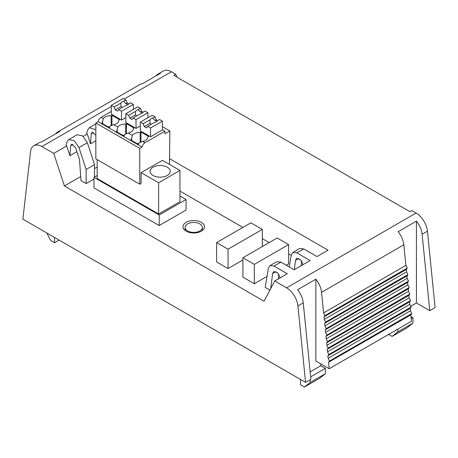 <?xml version="1.0" encoding="UTF-8"?>
<svg xmlns="http://www.w3.org/2000/svg" width="458" height="458" viewBox="0 0 458 458"><rect width="100%" height="100%" fill="white"/><g stroke="black" fill="none" stroke-linecap="round" stroke-linejoin="round"><path stroke-width="0.69" d="M124.181 99.06L171.424 71.786A16.162 9.332 -120 0 0 163.346 70.984L158.01 74.064A16.162 9.332 -120 0 1 160.426 73.326L142.14 83.883A16.162 9.332 -120 0 0 139.724 84.621L57.439 132.127A16.162 9.332 -120 0 1 59.855 131.394L41.569 141.951A16.162 9.332 -120 0 0 39.153 142.684L33.818 145.764A16.162 9.332 -120 0 1 41.901 146.566L53.758 153.413L64.418 185.959L264.054 301.221L274.714 280.983L286.576 287.83L416.099 213.044L411.759 210.543L409.858 211.642L173.817 75.364L175.723 74.265L176.994 77.196M33.818 145.764A16.162 9.332 -120 0 0 30.554 151.604L22.9 219.176L305.572 382.378L297.918 305.967A16.162 9.332 -120 0 0 286.576 287.83M169.483 158.64L328.048 250.188L317.005 256.566L303.734 248.906L299.669 248.517M289.256 266.94L291.248 255.066L292.834 252.461L296.876 252.862L310.146 260.528L294.145 269.762L280.874 262.102L276.809 261.713M269.917 290.091L265.193 287.361L268.388 268.262L269.98 265.663L274.016 266.064L287.286 273.724L274.714 280.983M171.424 71.786L175.723 74.265M66.708 145.936L65.981 145.512L67.177 141.694L68.752 139.576L74.333 140.766L78.971 147.556L86.138 169.449L86.138 183.544L81.003 180.578L79.474 159.499L75.518 147.419L71.448 144.241L70.721 145.627L69.919 155.731L66.708 145.936L53.758 153.413M95.842 134.921L92.018 132.368L91.291 133.753L90.489 143.858L87.283 134.057L83.259 136.381M87.283 134.057L86.556 133.639L87.753 129.82L89.327 127.696L95.842 129.711M57.439 132.127A16.162 9.332 -120 0 0 55.59 133.851M158.01 74.064A16.162 9.332 -120 0 0 156.167 75.788M305.572 382.378L310.908 379.298L303.253 302.887A16.162 9.332 -120 0 0 297.574 289.754L315.86 279.197L315.86 361.041L329.193 368.742L411.479 321.23L410.843 314.886M429.764 310.673L422.11 234.261A16.162 9.332 -120 0 0 416.431 221.134L416.431 302.978L429.764 310.673L435.1 307.593L427.446 231.181A16.162 9.332 -120 0 0 416.099 213.044M416.431 302.978L410.975 306.127M416.431 221.134L398.145 231.691A16.162 9.332 -120 0 1 403.824 244.818L321.539 292.33A16.162 9.332 -120 0 0 315.86 279.197M69.919 155.731L76.915 151.695M97.176 167.044L94.52 168.578M80.711 176.553L64.418 185.959M90.489 143.858L95.842 140.766M68.752 139.576L77.133 134.738L82.703 135.923L87.352 142.719L94.52 164.611L94.52 177.028M280.204 277.811L277.634 272.773L273.735 271.588L272.659 273.46L270.667 288.672M278.888 274.308L278.281 278.922M303.059 264.615L300.494 259.577L296.595 258.392L295.513 260.264L294.282 269.682M301.742 261.112L301.141 265.726M302.005 261.547L301.707 261.375M291.208 255.312L288.62 253.818M269.19 242.603L262.337 238.641M242.906 227.426L179.96 191.083M397.767 329.147L397.767 331.895L392.088 336.43L388.241 334.208M411.021 316.627L413.002 317.772L413.002 323.096L407.328 327.63L392.088 336.43M54.519 237.433L54.519 242.711L50.672 240.49L46.836 232.996M310.163 371.867L320.812 365.719L325.38 368.358L325.38 373.682L319.707 378.216L304.467 387.016L300.62 384.794L300.62 379.516M320.812 363.904L320.812 365.719M310.146 379.739L310.146 382.482L304.467 387.016M329.193 368.742L328.541 362.255L329.491 361.03L328.151 358.316L327.894 355.769L410.626 308.148M327.894 355.769L328.844 354.544L327.499 351.83L327.241 349.282L409.979 301.656M327.241 349.282L328.191 348.057L326.846 345.343L326.594 342.79L409.326 295.17M326.594 342.79L327.544 341.565L326.199 338.851L325.941 336.304L408.679 288.683M325.941 336.304L326.892 335.079L325.546 332.365L325.295 329.817L408.026 282.191M325.295 329.817L326.245 328.592L324.899 325.878L324.642 323.331L407.38 275.705M324.642 323.331L325.592 322.1L324.247 319.392L323.995 316.839L406.727 269.218M323.995 316.839L324.945 315.614L323.6 312.9L321.539 292.33M328.541 362.255L411.278 314.635M406.28 269.333L407.231 268.107L405.885 265.394L403.824 244.818M406.933 275.819L407.883 274.594L406.538 271.88L406.292 269.47M407.58 282.311L408.53 281.08L407.185 278.367L406.944 275.956M408.233 288.798L409.183 287.572L407.838 284.859L407.597 282.443M408.88 295.284L409.83 294.059L408.484 291.345L408.244 288.929M409.532 301.77L410.483 300.545L409.137 297.832L408.897 295.421M410.179 308.263L411.129 307.032L409.784 304.324L409.544 301.908M410.832 314.749L411.782 313.524L410.437 310.81L410.196 308.394M405.885 265.394L323.6 312.9M97.176 175.494L93.976 177.343L93.976 187.9L159.201 225.554L186.057 210.05L186.057 199.488L179.96 195.972M93.976 177.343L159.201 214.997L159.201 225.554M159.201 214.997L186.057 199.488M186.011 231.09A10.774 6.223 -0 0 0 197.799 232.532A10.774 6.223 -0 0 0 204.537 226.762A10.774 6.223 -0 0 0 201.509 222.439A10.774 6.223 -0 0 0 189.721 220.996A10.774 6.223 -0 0 0 182.988 226.762A10.774 6.223 -0 0 0 186.011 231.09M86.138 169.449L94.52 164.611M86.138 183.544L93.976 179.021M397.767 331.895L413.002 323.096M411.238 318.791L413.002 317.772M54.519 242.711L59.093 240.072M310.661 376.86L325.38 368.358M310.146 382.482L325.38 373.682M410.437 310.81L328.151 358.316M409.784 304.324L327.499 351.83M409.137 297.832L326.846 345.343M408.484 291.345L326.199 338.851M407.838 284.859L325.546 332.365M407.185 278.367L324.899 325.878M406.538 271.88L324.247 319.392M288.62 244.578L254.333 264.375L242.906 257.774L277.193 237.983L288.62 244.578L288.62 263.934L286.336 265.256M254.333 264.375L254.333 283.731L242.906 277.13L242.906 257.774M267.025 276.403L254.333 283.731M262.337 229.401L228.05 249.198L216.617 242.603L250.904 222.806L262.337 229.401L262.337 246.559M228.05 249.198L228.05 268.554L216.617 261.953L216.617 242.603M242.906 259.978L228.05 268.554M199.957 223.968A8.622 4.975 0 0 0 190.528 222.811A8.622 4.975 0 0 0 185.141 227.426A8.622 4.975 0 0 0 187.562 230.884A8.622 4.975 0 0 0 196.992 232.04A8.622 4.975 0 0 0 202.384 227.426A8.622 4.975 0 0 0 199.957 223.968M97.176 159.613L97.176 178.528L158.628 214.006L179.96 201.692L179.96 170.456L162.435 160.34L141.104 172.655L158.628 182.776L158.628 214.006M141.104 172.655L141.104 183.435L139.77 184.202L139.77 148.352L142.054 147.035A4.311 2.49 -60 0 1 145.009 142.69L164.914 131.194L164.914 133.833L169.866 130.977L169.483 164.411M139.77 184.202L95.842 158.846L95.842 122.99L98.132 121.673A4.311 2.49 -60 0 1 101.081 117.328L111.294 111.431M158.628 182.776L179.96 170.456M153.006 175.46A10.099 5.834 180 0 1 150.052 171.338A10.099 5.834 180 0 1 156.287 165.951A10.099 5.834 180 0 1 167.296 167.21A10.099 5.834 180 0 1 170.256 171.338A10.099 5.834 180 0 1 164.016 176.725A10.099 5.834 180 0 1 153.006 175.46M95.842 122.99L139.77 148.352M98.132 121.673L142.054 147.035M111.174 115.708A8.084 4.666 180 0 0 105.008 117.065A8.084 4.666 180 0 0 103.25 118.582L102.655 121.559A4.311 2.49 -60 0 0 101.888 123.276L109.508 127.673A4.311 2.49 -60 0 1 110.269 125.956L113.807 124.679A8.084 4.666 180 0 0 116.435 123.666A8.084 4.666 180 0 0 118.805 120.362A8.084 4.666 180 0 0 118.788 120.105L119.549 119.664L111.935 115.267L111.174 115.708L111.174 125.561M102.638 121.084L102.655 123.712M140.2 132.465A8.084 4.666 180 0 0 134.034 133.822A8.084 4.666 180 0 0 132.282 135.345L131.681 138.316A4.311 2.49 -60 0 0 130.919 140.034L138.539 144.43A4.311 2.49 -60 0 1 139.301 142.719L142.839 141.436A8.084 4.666 180 0 0 145.467 140.423A8.084 4.666 180 0 0 147.831 137.125A8.084 4.666 180 0 0 147.82 136.862L148.581 136.427L140.961 132.024L140.2 132.465L140.2 142.318M131.669 137.847L131.681 140.474M125.687 124.084A8.084 4.666 180 0 0 119.521 125.446A8.084 4.666 180 0 0 117.769 126.963L117.168 129.935A4.311 2.49 -60 0 0 116.406 131.652L124.026 136.055A4.311 2.49 -60 0 1 124.788 134.337L128.32 133.055A8.084 4.666 180 0 0 130.948 132.041A8.084 4.666 180 0 0 133.318 128.744A8.084 4.666 180 0 0 133.307 128.486L134.068 128.045L126.448 123.643L125.687 124.084L125.687 133.936M117.156 129.465L117.168 132.093M111.294 105.34L114.151 106.989L120.906 103.09L121.92 102.019L126.036 100.13L123.179 98.481L111.294 105.34L111.294 114.139L121.502 120.036L125.807 117.551M150.533 136.793L150.533 127.994L147.676 126.345L146.571 127.908L144.281 126.591L143.177 123.752L140.32 122.103L140.32 130.902L150.533 136.793L162.573 129.843L164.914 131.194M136.015 128.412L136.015 119.618L133.158 117.964L132.053 119.527L129.769 118.21L128.664 115.37L125.807 113.721L125.807 122.521L136.015 128.412L140.32 125.927M162.418 126.677L169.866 130.977M108.214 126.923A8.084 4.666 180 0 1 109.863 126.723M111.935 125.257L111.935 115.267M118.788 120.626L118.788 120.105M122.733 135.305A8.084 4.666 180 0 1 124.381 135.104M126.448 133.639L126.448 123.643M133.307 129.001L133.307 128.486M137.245 143.686A8.084 4.666 180 0 1 138.894 143.48M140.961 142.02L140.961 132.024M147.82 137.383L147.82 136.862M114.151 106.989L115.256 109.828L121.038 106.491A3.773 2.175 -0 0 0 122.286 107.487M120.906 103.09L121.038 106.491M115.256 109.828L117.54 111.151L118.645 109.588L125.4 105.683L127.255 105.1L130.53 102.724L133.387 104.372L133.387 109.342M127.845 104.659A3.773 2.175 -0 0 0 125.853 103.708L123.774 101.436M125.853 103.708L127.141 102.964L128.629 103.823M126.036 100.13L127.141 102.964M121.502 120.036L121.502 111.237L133.387 104.372M118.645 109.588L121.502 111.237M133.158 117.964L139.913 114.065A3.773 2.175 -0 0 0 141.768 113.481A3.773 2.175 -0 0 0 142.787 112.41L145.049 111.105L147.905 112.754L147.905 117.723M125.807 113.721L137.692 106.857L140.549 108.506L141.654 111.346L143.142 112.204M136.015 119.618L147.905 112.754M128.664 115.37L135.419 111.471L136.438 110.401L140.549 108.506M142.358 113.04A3.773 2.175 -0 0 0 140.371 112.09L138.293 109.811M140.371 112.09L141.654 111.346M129.769 118.21L135.551 114.872A3.773 2.175 -0 0 0 136.799 115.863M135.419 111.471L135.551 114.872M147.676 126.345L154.432 122.446A3.773 2.175 -0 0 0 156.287 121.862A3.773 2.175 -0 0 0 157.3 120.792L159.561 119.486L162.418 121.135L162.418 129.929M140.32 122.103L152.211 115.239L155.067 116.887L156.172 119.727L157.655 120.586M150.533 127.994L162.418 121.135M143.177 123.752L149.938 119.853L150.951 118.782L155.067 116.887M156.871 121.422A3.773 2.175 -0 0 0 154.884 120.471L152.806 118.193M154.884 120.471L156.172 119.727M144.281 126.591L150.064 123.248A3.773 2.175 -0 0 0 151.317 124.244M149.938 119.853L150.064 123.248M296.876 252.862L303.734 248.906M274.016 266.064L280.874 262.102M41.901 146.566L111.294 106.502M297.918 305.967L303.253 302.887M427.446 231.181L422.11 234.261M295.513 260.264L298.759 258.392M272.659 273.46L275.899 271.588M91.291 133.753L93.581 132.431M70.721 145.627L73.011 144.304M78.971 147.556L87.352 142.719M411.129 307.032L328.844 354.544M410.483 300.545L328.191 348.057M409.83 294.059L327.544 341.565M409.183 287.572L326.892 335.079M408.53 281.08L326.245 328.592M407.883 274.594L325.592 322.1M407.231 268.107L324.945 315.614M411.782 313.524L329.491 361.03M103.25 118.582L101.081 117.328M145.009 142.69L142.839 141.436M132.282 135.345L128.32 133.055M117.769 126.963L113.807 124.679M269.98 265.663L276.832 261.701M292.834 252.461L299.692 248.505M89.327 127.696L95.842 123.935M185.141 230.494L185.141 227.426M202.384 230.494L202.384 227.426"/></g></svg>
